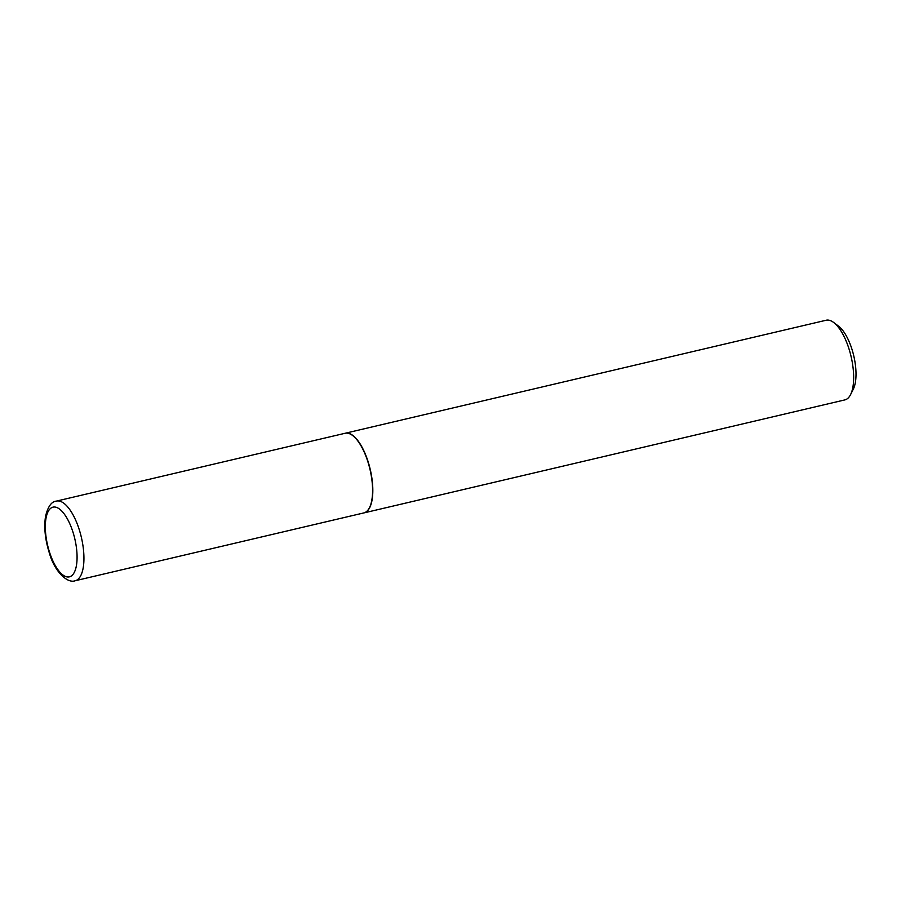 <?xml version="1.0" encoding="UTF-8"?>
<svg xmlns="http://www.w3.org/2000/svg" width="901" height="901" viewBox="0 0 901 901"><rect width="100%" height="100%" fill="white"/><g stroke="black" fill="none" stroke-linecap="round" stroke-linejoin="round"><path stroke-width="1.35" d="M367.439 460.388A40.917 15.981 76.8 0 1 363.801 512.928L75.143 580.762A40.917 15.981 76.8 0 0 78.781 528.211A40.917 15.981 76.8 0 0 56.425 501.102L345.083 433.28A40.917 15.981 76.8 0 1 367.439 460.388M345.196 433.246A40.917 15.981 76.8 0 1 345.32 433.223A40.917 15.981 76.8 0 1 367.664 460.332A40.917 15.981 76.8 0 1 364.038 512.883A40.917 15.981 76.8 0 1 363.914 512.906M345.32 433.223L826.149 320.238A40.917 15.981 76.8 0 1 833.639 322.457A40.917 15.981 76.8 0 1 848.494 347.347A40.917 15.981 76.8 0 1 850.589 394.582A40.917 15.981 76.8 0 1 844.868 399.898L364.038 512.883M833.639 322.457L838.527 326.139A35.713 13.954 76.8 0 1 851.501 347.865A35.713 13.954 76.8 0 1 853.326 389.108L850.589 394.582M72.564 530.88A35.792 13.988 76.8 0 1 72.294 575.187A35.792 13.988 76.8 0 1 49.837 553.135A35.792 13.988 76.8 0 1 50.096 508.828A35.792 13.988 76.8 0 1 72.564 530.88M56.425 501.102C51.526 501.474 47.899 506.576 45.534 516.397C43.834 527.614 45.174 540.037 49.566 553.687C54.646 571.403 67.271 583.724 75.143 580.762"/></g></svg>
